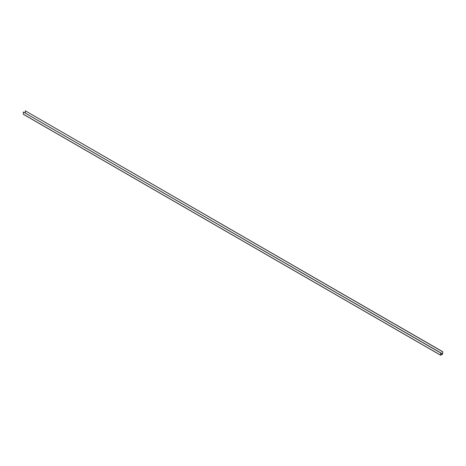 <?xml version="1.0" encoding="UTF-8"?>
<svg xmlns="http://www.w3.org/2000/svg" width="466" height="466" viewBox="0 0 466 466"><rect width="100%" height="100%" fill="white"/><g stroke="black" fill="none" stroke-linecap="round" stroke-linejoin="round"><path stroke-width="0.7" d="M25.28 110.826L442.7 351.702L442.543 354.201L440.661 355.232L23.347 114.298L23.3 111.974L440.72 352.844L440.731 355.104L442.543 354.084L442.595 351.76L25.28 110.826L25.28 112.993M23.3 114.193L440.615 355.127L440.72 352.844M23.3 111.974L440.615 352.908M440.72 352.902L442.595 353.985M440.72 353.03L442.543 354.084M440.661 355.232L23.347 114.298"/></g></svg>
